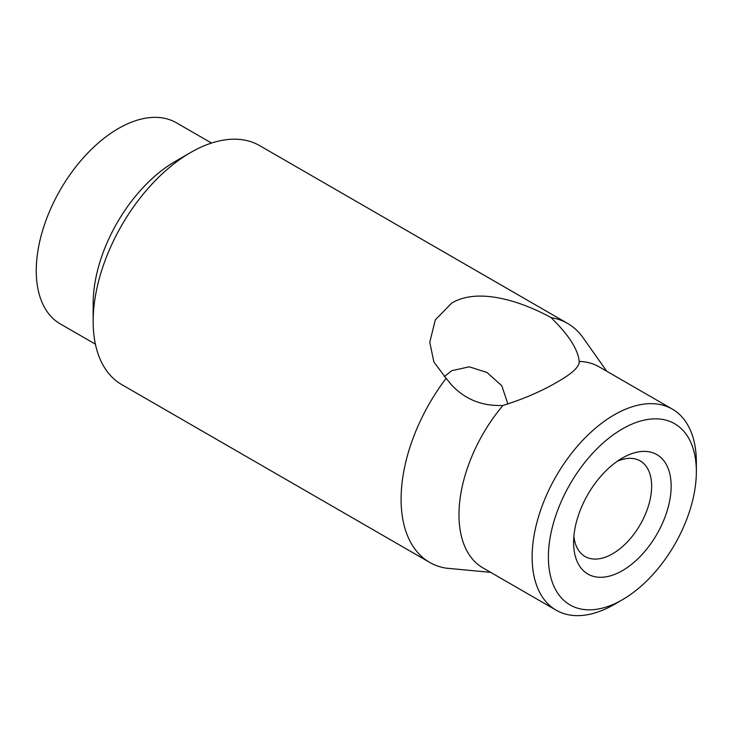 <?xml version="1.0" encoding="UTF-8"?>
<svg xmlns="http://www.w3.org/2000/svg" width="733" height="733" viewBox="0 0 733 733"><rect width="100%" height="100%" fill="white"/><g stroke="black" fill="none" stroke-linecap="round" stroke-linejoin="round"><path stroke-width="1.1" d="M622.372 428.924A104.617 60.399 120 0 0 548.394 557.053A104.617 60.399 120 0 0 622.372 599.759L614.245 604.459A116.116 67.042 -60 0 1 556.191 610.204A116.116 67.042 -60 0 1 538.389 517.159A116.116 67.042 -60 0 1 614.245 414.841A116.116 67.042 -60 0 1 672.298 409.087A116.116 67.042 -60 0 1 696.35 462.248L696.35 471.631A104.617 60.399 120 0 0 622.372 428.924M622.372 458.024L622.372 458.024A68.975 39.829 -60 0 1 671.153 486.181A68.975 39.829 -60 0 1 622.372 570.659A68.975 39.829 -60 0 1 573.6 542.502A68.975 39.829 -60 0 1 622.372 458.024L622.372 458.024M573.875 536.4A55.186 31.858 120 0 0 585.026 556.503A55.186 31.858 120 0 0 612.623 553.763A55.186 31.858 120 0 0 648.668 505.138A55.186 31.858 120 0 0 640.211 460.92A55.186 31.858 120 0 0 617.223 461.304M507.877 403.975L501.812 385.787L487.024 372.483L469.257 366.812L451.656 370.724L444.253 376.67M446.131 378.301L433.89 362.047L429.776 342.238L435.329 319.826L451.656 303.141C478.457 286.924 522.162 301.639 551.161 317.664L557.337 324.032C570.879 338.426 578.172 350.896 579.207 361.433C579.583 366.637 572.299 373.491 557.337 381.985C541.55 391.239 523.426 399.064 502.948 405.459C482.296 406.284 465.198 399.476 451.656 385.045L446.131 378.301A137.96 79.65 -60 0 0 429.666 562.385A137.96 79.65 -60 0 0 446.131 568.157L490.588 572.336M429.666 562.385L121.733 384.596A137.96 79.65 -60 0 1 93.155 321.448L93.155 303.609A116.116 67.042 -60 0 1 175.26 161.397A116.116 67.042 -60 0 1 175.269 161.397L190.708 152.482A137.96 79.65 -60 0 1 259.693 145.647L567.626 323.436A137.96 79.65 -60 0 1 583.056 337.702L606.741 371.237M95.409 344.18L60.308 323.913A116.116 67.042 -60 0 1 42.505 230.868A116.116 67.042 -60 0 1 118.361 128.541A116.116 67.042 -60 0 1 176.415 122.796L211.516 143.063M93.155 321.448A137.96 79.65 -60 0 1 190.708 152.482L175.26 161.397M556.191 610.204L483.029 567.965A116.116 67.042 -60 0 1 502.948 405.459M551.161 317.664A137.96 79.65 -60 0 1 567.626 323.436M614.245 604.459L622.372 599.759A104.617 60.399 120 0 0 696.35 471.631M579.226 361.864L579.207 361.433A116.116 67.042 -60 0 1 599.136 366.848L672.298 409.087"/></g></svg>
